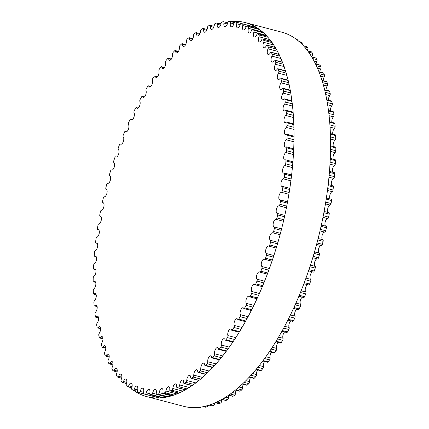 <?xml version="1.0" encoding="UTF-8"?>
<svg xmlns="http://www.w3.org/2000/svg" width="429" height="429" viewBox="0 0 429 429"><rect width="100%" height="100%" fill="white"/><g stroke="black" fill="none" stroke-linecap="round" stroke-linejoin="round"><path stroke-width="0.64" d="M112.216 367.288A3.925 1.775 -75.3 0 0 112.028 361.588A3.925 1.775 -75.3 0 0 109.953 363.256A1.485 0.67 104.7 0 1 109.17 363.889A1.485 0.67 104.7 0 1 108.918 363.658A191.597 86.685 104.7 0 1 108.07 361.969A1.485 0.67 104.7 0 1 108.301 359.963A3.925 1.775 -75.3 0 0 108.231 354.027A3.925 1.775 -75.3 0 0 106.285 355.469A1.485 0.67 104.7 0 1 105.55 356.016A1.485 0.67 104.7 0 1 105.271 355.721A191.597 86.685 104.7 0 1 104.52 353.855A1.485 0.67 104.7 0 1 104.826 351.828A3.925 1.775 -75.3 0 0 105.872 348.005A3.925 1.775 -75.3 0 0 104.88 345.667A3.925 1.775 -75.3 0 0 103.062 346.895A1.485 0.67 104.7 0 1 102.375 347.361A1.485 0.67 104.7 0 1 102.07 347.002A191.597 86.685 104.7 0 1 101.426 344.964A1.485 0.67 104.7 0 1 101.807 342.927A3.925 1.775 -75.3 0 0 102.976 339.017A3.925 1.775 -75.3 0 0 101.989 336.556A3.925 1.775 -75.3 0 0 100.306 337.58A1.485 0.67 104.7 0 1 99.667 337.972A1.485 0.67 104.7 0 1 99.346 337.537A191.597 86.685 104.7 0 1 98.804 335.344A1.485 0.67 104.7 0 1 99.255 333.306A3.925 1.775 -75.3 0 0 100.552 329.327A3.925 1.775 -75.3 0 0 99.576 326.732A3.925 1.775 -75.3 0 0 98.027 327.574A1.485 0.67 104.7 0 1 97.442 327.895A1.485 0.67 104.7 0 1 97.099 327.381A191.597 86.685 104.7 0 1 96.67 325.043A1.485 0.67 104.7 0 1 97.19 323.016A3.925 1.775 -75.3 0 0 98.616 318.988A3.925 1.775 -75.3 0 0 97.646 316.259A3.925 1.775 -75.3 0 0 96.241 316.934A1.485 0.67 104.7 0 1 95.71 317.187A1.485 0.67 104.7 0 1 95.351 316.591A191.597 86.685 104.7 0 1 95.034 314.119A1.485 0.67 104.7 0 1 95.619 312.114A3.925 1.775 -75.3 0 0 97.179 308.049A3.925 1.775 -75.3 0 0 96.219 305.185A3.925 1.775 -75.3 0 0 94.954 305.705A1.485 0.67 104.7 0 1 94.477 305.904A1.485 0.67 104.7 0 1 94.112 305.223A191.597 86.685 104.7 0 1 93.903 302.627A1.485 0.67 104.7 0 1 94.552 300.654A3.925 1.775 -75.3 0 0 96.241 296.578A3.925 1.775 -75.3 0 0 95.297 293.575A3.925 1.775 -75.3 0 0 94.176 293.962A1.485 0.67 104.7 0 1 93.753 294.106A1.485 0.67 104.7 0 1 93.383 293.334A191.597 86.685 104.7 0 1 93.291 290.631A1.485 0.67 104.7 0 1 93.999 288.701A3.925 1.775 -75.3 0 0 95.817 284.625A3.925 1.775 -75.3 0 0 94.884 281.488A3.925 1.775 -75.3 0 0 93.908 281.756A1.485 0.67 104.7 0 1 93.543 281.858A1.485 0.67 104.7 0 1 93.168 280.99A191.597 86.685 104.7 0 1 93.19 278.196A1.485 0.67 104.7 0 1 93.956 276.319A3.925 1.775 -75.3 0 0 95.903 272.265A3.925 1.775 -75.3 0 0 94.986 268.994A3.925 1.775 -75.3 0 0 94.155 269.16A1.485 0.67 104.7 0 1 93.844 269.224A1.485 0.67 104.7 0 1 93.474 268.259A191.597 86.685 104.7 0 1 93.608 265.385A1.485 0.67 104.7 0 1 94.423 263.572A3.925 1.775 -75.3 0 0 96.493 259.561A3.925 1.775 -75.3 0 0 95.603 256.151A3.925 1.775 -75.3 0 0 94.916 256.242A1.485 0.67 104.7 0 1 94.659 256.274A1.485 0.67 104.7 0 1 94.294 255.207A191.597 86.685 104.7 0 1 94.546 252.273A1.485 0.67 104.7 0 1 95.404 250.525A3.925 1.775 -75.3 0 0 97.597 246.578A3.925 1.775 -75.3 0 0 96.723 243.029A3.925 1.775 -75.3 0 0 96.182 243.061A1.485 0.67 104.7 0 1 95.978 243.071A1.485 0.67 104.7 0 1 95.624 241.897A191.597 86.685 104.7 0 1 95.989 238.921A1.485 0.67 104.7 0 1 96.89 237.258A3.925 1.775 -75.3 0 0 99.201 233.392A3.925 1.775 -75.3 0 0 98.354 229.697A3.925 1.775 -75.3 0 0 97.951 229.692A1.485 0.67 104.7 0 1 97.801 229.692A1.485 0.67 104.7 0 1 97.458 228.416A191.597 86.685 104.7 0 1 97.935 225.402A1.485 0.67 104.7 0 1 98.874 223.831A3.925 1.775 -75.3 0 0 101.292 220.066A3.925 1.775 -75.3 0 0 100.477 216.237A3.925 1.775 -75.3 0 0 100.214 216.211A1.485 0.67 104.7 0 1 100.113 216.2A1.485 0.67 104.7 0 1 99.791 214.822A191.597 86.685 104.7 0 1 100.37 211.797A1.485 0.67 104.7 0 1 101.346 210.323A3.925 1.775 -75.3 0 0 103.872 206.681A3.925 1.775 -75.3 0 0 103.083 202.708A3.925 1.775 -75.3 0 0 102.949 202.686A1.485 0.67 104.7 0 1 102.901 202.676A1.485 0.67 104.7 0 1 102.601 201.19A191.597 86.685 104.7 0 1 103.287 198.166A1.485 0.67 104.7 0 1 104.29 196.798A3.925 1.775 -75.3 0 0 106.912 193.302A3.925 1.775 -75.3 0 0 106.161 189.189A3.925 1.775 -75.3 0 0 106.156 189.189L106.156 189.189A1.485 0.67 104.7 0 1 105.877 187.596A191.597 86.685 104.7 0 1 106.671 184.593A1.485 0.67 104.7 0 1 107.69 183.339A1.485 0.67 104.7 0 1 107.695 183.339L107.695 183.339A3.925 1.775 -75.3 0 0 110.376 180.132A3.925 1.775 -75.3 0 0 109.808 175.793A1.485 0.67 104.7 0 1 109.609 174.11A191.597 86.685 104.7 0 1 110.494 171.139A1.485 0.67 104.7 0 1 111.486 169.991A1.485 0.67 104.7 0 1 111.535 170.007A3.925 1.775 -75.3 0 0 111.663 170.05A3.925 1.775 -75.3 0 0 114.302 166.983A3.925 1.775 -75.3 0 0 113.889 162.57A1.485 0.67 104.7 0 1 113.765 160.805A191.597 86.685 104.7 0 1 114.747 157.888A1.485 0.67 104.7 0 1 115.707 156.842A1.485 0.67 104.7 0 1 115.798 156.88A3.925 1.775 -75.3 0 0 116.039 156.987A3.925 1.775 -75.3 0 0 118.635 154.054A3.925 1.775 -75.3 0 0 118.377 149.587A1.485 0.67 104.7 0 1 118.329 147.753A191.597 86.685 104.7 0 1 119.396 144.9A1.485 0.67 104.7 0 1 120.324 143.956A1.485 0.67 104.7 0 1 120.452 144.026A3.925 1.775 -75.3 0 0 120.806 144.219A3.925 1.775 -75.3 0 0 123.359 141.42A3.925 1.775 -75.3 0 0 123.252 136.915A1.485 0.67 104.7 0 1 123.279 135.028A191.597 86.685 104.7 0 1 124.426 132.25A1.485 0.67 104.7 0 1 125.311 131.403A1.485 0.67 104.7 0 1 125.483 131.515A3.925 1.775 -75.3 0 0 125.938 131.81A3.925 1.775 -75.3 0 0 128.448 129.145A3.925 1.775 -75.3 0 0 128.48 124.63A1.485 0.67 104.7 0 1 128.582 122.683A191.597 86.685 104.7 0 1 129.805 120.007A1.485 0.67 104.7 0 1 130.652 119.257A1.485 0.67 104.7 0 1 130.861 119.412A3.925 1.775 -75.3 0 0 131.408 119.825A3.925 1.775 -75.3 0 0 133.869 117.294A3.925 1.775 -75.3 0 0 134.036 112.784A1.485 0.67 104.7 0 1 134.218 110.8A191.597 86.685 104.7 0 1 135.51 108.231A1.485 0.67 104.7 0 1 136.309 107.572A1.485 0.67 104.7 0 1 136.551 107.781A3.925 1.775 -75.3 0 0 137.189 108.333A3.925 1.775 -75.3 0 0 139.597 105.931A3.925 1.775 -75.3 0 0 139.892 101.448A1.485 0.67 104.7 0 1 140.149 99.437A191.597 86.685 104.7 0 1 141.506 96.992A1.485 0.67 104.7 0 1 142.256 96.418A1.485 0.67 104.7 0 1 142.525 96.686A3.925 1.775 -75.3 0 0 143.243 97.394A3.925 1.775 -75.3 0 0 145.597 95.12A3.925 1.775 -75.3 0 0 146.016 90.68A1.485 0.67 104.7 0 1 146.348 88.647A191.597 86.685 104.7 0 1 147.758 86.342A1.485 0.67 104.7 0 1 148.461 85.848A1.485 0.67 104.7 0 1 148.756 86.181A3.925 1.775 -75.3 0 0 149.539 87.066A3.925 1.775 -75.3 0 0 151.845 84.921A3.925 1.775 -75.3 0 0 152.375 80.539A1.485 0.67 104.7 0 1 152.778 78.502A191.597 86.685 104.7 0 1 154.236 76.341A1.485 0.67 104.7 0 1 154.89 75.928A1.485 0.67 104.7 0 1 155.207 76.33A3.925 1.775 -75.3 0 0 156.054 77.402A3.925 1.775 -75.3 0 0 158.296 75.381A3.925 1.775 -75.3 0 0 158.934 71.075A1.485 0.67 104.7 0 1 159.411 69.042A191.597 86.685 104.7 0 1 160.907 67.042A1.485 0.67 104.7 0 1 161.508 66.699A1.485 0.67 104.7 0 1 161.846 67.181A3.925 1.775 -75.3 0 0 162.741 68.458A3.925 1.775 -75.3 0 0 164.929 66.559A3.925 1.775 -75.3 0 0 165.664 62.344A1.485 0.67 104.7 0 1 166.205 60.328A191.597 86.685 104.7 0 1 167.734 58.5A1.485 0.67 104.7 0 1 168.281 58.221A1.485 0.67 104.7 0 1 168.635 58.784A3.925 1.775 -75.3 0 0 169.568 60.275A3.925 1.775 -75.3 0 0 171.697 58.494A3.925 1.775 -75.3 0 0 172.522 54.392A1.485 0.67 104.7 0 1 173.128 52.397A191.597 86.685 104.7 0 1 174.678 50.751A1.485 0.67 104.7 0 1 175.177 50.536A1.485 0.67 104.7 0 1 175.541 51.185A3.925 1.775 -75.3 0 0 176.501 52.906A3.925 1.775 -75.3 0 0 178.571 51.244A3.925 1.775 -75.3 0 0 179.472 47.26A1.485 0.67 104.7 0 1 180.142 45.302A191.597 86.685 104.7 0 1 181.708 43.844A1.485 0.67 104.7 0 1 182.148 43.678A1.485 0.67 104.7 0 1 182.518 44.423A3.925 1.775 -75.3 0 0 183.499 46.38A3.925 1.775 -75.3 0 0 185.51 44.831A3.925 1.775 -75.3 0 0 186.481 40.986A1.485 0.67 104.7 0 1 187.21 39.071A191.597 86.685 104.7 0 1 188.781 37.811A1.485 0.67 104.7 0 1 189.168 37.693A1.485 0.67 104.7 0 1 189.543 38.53A3.925 1.775 -75.3 0 0 190.53 40.739A3.925 1.775 -75.3 0 0 193.511 35.602A1.485 0.67 104.7 0 1 194.294 33.746A191.597 86.685 104.7 0 1 195.86 32.69A1.485 0.67 104.7 0 1 196.192 32.609A1.485 0.67 104.7 0 1 196.568 33.542A3.925 1.775 -75.3 0 0 197.549 36.009A3.925 1.775 -75.3 0 0 200.52 31.14A1.485 0.67 104.7 0 1 201.351 29.349A191.597 86.685 104.7 0 1 202.912 28.502A1.485 0.67 104.7 0 1 203.19 28.453A1.485 0.67 104.7 0 1 203.555 29.488A3.925 1.775 -75.3 0 0 204.531 32.223A3.925 1.775 -75.3 0 0 207.475 27.617A1.485 0.67 104.7 0 1 208.349 25.901A191.597 86.685 104.7 0 1 209.894 25.268A1.485 0.67 104.7 0 1 210.119 25.252A1.485 0.67 104.7 0 1 210.478 26.389A3.925 1.775 -75.3 0 0 211.422 29.392A3.925 1.775 -75.3 0 0 214.334 25.064A1.485 0.67 104.7 0 1 215.256 23.429A191.597 86.685 104.7 0 1 216.768 23.016A1.485 0.67 104.7 0 1 216.94 23.016A1.485 0.67 104.7 0 1 217.288 24.255A3.925 1.775 -75.3 0 0 218.2 27.531A3.925 1.775 -75.3 0 0 221.069 23.482A1.485 0.67 104.7 0 1 222.024 21.943A191.597 86.685 104.7 0 1 223.504 21.75A1.485 0.67 104.7 0 1 223.622 21.756A1.485 0.67 104.7 0 1 223.954 23.102A3.925 1.775 -75.3 0 0 224.823 26.657A3.925 1.775 -75.3 0 0 227.638 22.887A1.485 0.67 104.7 0 1 228.625 21.45A191.597 86.685 104.7 0 1 230.062 21.477A1.485 0.67 104.7 0 1 230.126 21.488A1.485 0.67 104.7 0 1 230.437 22.935A3.925 1.775 -75.3 0 0 231.252 26.77A3.925 1.775 -75.3 0 0 234.003 23.279A1.485 0.67 104.7 0 1 235.017 21.954A191.597 86.685 104.7 0 1 236.4 22.195A1.485 0.67 104.7 0 1 236.422 22.201A1.485 0.67 104.7 0 1 236.706 23.756A3.925 1.775 -75.3 0 0 237.457 27.869A3.925 1.775 -75.3 0 0 240.138 24.657A1.485 0.67 104.7 0 1 241.152 23.439A1.485 0.67 104.7 0 1 241.168 23.445A191.597 86.685 104.7 0 1 242.498 23.911A1.485 0.67 104.7 0 1 242.728 25.563A3.925 1.775 -75.3 0 0 243.409 29.955A3.925 1.775 -75.3 0 0 246.005 27.011A1.485 0.67 104.7 0 1 246.986 25.901A1.485 0.67 104.7 0 1 247.05 25.928A191.597 86.685 104.7 0 1 248.316 26.609A1.485 0.67 104.7 0 1 248.466 28.341A3.925 1.775 -75.3 0 0 249.067 33.006A3.925 1.775 -75.3 0 0 251.571 30.336A1.485 0.67 104.7 0 1 252.52 29.328A1.485 0.67 104.7 0 1 252.627 29.376A191.597 86.685 104.7 0 1 253.823 30.271A1.485 0.67 104.7 0 1 253.898 32.078A3.925 1.775 -75.3 0 0 254.402 37.012A3.925 1.775 -75.3 0 0 256.815 34.604A1.485 0.67 104.7 0 1 257.727 33.698A1.485 0.67 104.7 0 1 257.872 33.784A191.597 86.685 104.7 0 1 258.987 34.888A1.485 0.67 104.7 0 1 258.987 36.76A3.925 1.775 -75.3 0 0 259.395 41.956A3.925 1.775 -75.3 0 0 261.701 39.8A1.485 0.67 104.7 0 1 262.569 38.991A1.485 0.67 104.7 0 1 262.757 39.114A191.597 86.685 104.7 0 1 263.787 40.423A1.485 0.67 104.7 0 1 263.706 42.348A3.925 1.775 -75.3 0 0 264.012 47.801A3.925 1.775 -75.3 0 0 266.2 45.898A1.485 0.67 104.7 0 1 267.031 45.179A1.485 0.67 104.7 0 1 267.251 45.351A191.597 86.685 104.7 0 1 268.195 46.852A1.485 0.67 104.7 0 1 268.039 48.826A3.925 1.775 -75.3 0 0 268.227 54.521A3.925 1.775 -75.3 0 0 270.302 52.858A1.485 0.67 104.7 0 1 271.085 52.225A1.485 0.67 104.7 0 1 271.337 52.456A191.597 86.685 104.7 0 1 272.184 54.145A1.485 0.67 104.7 0 1 271.954 56.145A3.925 1.775 -75.3 0 0 272.024 62.082A3.925 1.775 -75.3 0 0 273.97 60.645A1.485 0.67 104.7 0 1 274.705 60.098A1.485 0.67 104.7 0 1 274.984 60.392A191.597 86.685 104.7 0 1 275.734 62.259A1.485 0.67 104.7 0 1 275.429 64.28A3.925 1.775 -75.3 0 0 274.383 68.109A3.925 1.775 -75.3 0 0 275.375 70.442A3.925 1.775 -75.3 0 0 277.193 69.219A1.485 0.67 104.7 0 1 277.879 68.753A1.485 0.67 104.7 0 1 278.185 69.112A191.597 86.685 104.7 0 1 278.829 71.15A1.485 0.67 104.7 0 1 278.448 73.187A3.925 1.775 -75.3 0 0 277.279 77.097A3.925 1.775 -75.3 0 0 278.265 79.558A3.925 1.775 -75.3 0 0 279.949 78.534A1.485 0.67 104.7 0 1 280.587 78.142A1.485 0.67 104.7 0 1 280.909 78.577A191.597 86.685 104.7 0 1 281.451 80.77A1.485 0.67 104.7 0 1 281 82.808A3.925 1.775 -75.3 0 0 279.703 86.787A3.925 1.775 -75.3 0 0 280.679 89.382A3.925 1.775 -75.3 0 0 282.228 88.535A1.485 0.67 104.7 0 1 282.813 88.218A1.485 0.67 104.7 0 1 283.156 88.728A191.597 86.685 104.7 0 1 283.585 91.071A1.485 0.67 104.7 0 1 283.065 93.098A3.925 1.775 -75.3 0 0 281.639 97.126A3.925 1.775 -75.3 0 0 282.609 99.855A3.925 1.775 -75.3 0 0 284.014 99.179A1.485 0.67 104.7 0 1 284.545 98.927A1.485 0.67 104.7 0 1 284.904 99.523A191.597 86.685 104.7 0 1 285.221 101.995A1.485 0.67 104.7 0 1 284.636 104A3.925 1.775 -75.3 0 0 283.076 108.06A3.925 1.775 -75.3 0 0 284.036 110.923A3.925 1.775 -75.3 0 0 285.301 110.403A1.485 0.67 104.7 0 1 285.778 110.21A1.485 0.67 104.7 0 1 286.143 110.891A191.597 86.685 104.7 0 1 286.352 113.487A1.485 0.67 104.7 0 1 285.703 115.46A3.925 1.775 -75.3 0 0 284.009 119.535A3.925 1.775 -75.3 0 0 284.958 122.533A3.925 1.775 -75.3 0 0 286.079 122.152A1.485 0.67 104.7 0 1 286.502 122.002A1.485 0.67 104.7 0 1 286.872 122.78A191.597 86.685 104.7 0 1 286.963 125.483A1.485 0.67 104.7 0 1 286.256 127.413A3.925 1.775 -75.3 0 0 284.438 131.483A3.925 1.775 -75.3 0 0 285.371 134.62A3.925 1.775 -75.3 0 0 286.347 134.352A1.485 0.67 104.7 0 1 286.711 134.25A1.485 0.67 104.7 0 1 287.087 135.124A191.597 86.685 104.7 0 1 287.065 137.913A1.485 0.67 104.7 0 1 286.299 139.795A3.925 1.775 -75.3 0 0 284.352 143.844A3.925 1.775 -75.3 0 0 285.269 147.12A3.925 1.775 -75.3 0 0 286.1 146.949A1.485 0.67 104.7 0 1 286.411 146.884A1.485 0.67 104.7 0 1 286.781 147.855A191.597 86.685 104.7 0 1 286.647 150.724A1.485 0.67 104.7 0 1 285.832 152.542A3.925 1.775 -75.3 0 0 283.762 156.553A3.925 1.775 -75.3 0 0 284.652 159.963A3.925 1.775 -75.3 0 0 285.339 159.872A1.485 0.67 104.7 0 1 285.596 159.84A1.485 0.67 104.7 0 1 285.961 160.907A191.597 86.685 104.7 0 1 285.709 163.84A1.485 0.67 104.7 0 1 284.851 165.583A3.925 1.775 -75.3 0 0 282.657 169.535A3.925 1.775 -75.3 0 0 283.531 173.085A3.925 1.775 -75.3 0 0 284.073 173.053A1.485 0.67 104.7 0 1 284.277 173.043A1.485 0.67 104.7 0 1 284.631 174.212A191.597 86.685 104.7 0 1 284.266 177.193A1.485 0.67 104.7 0 1 283.365 178.855A3.925 1.775 -75.3 0 0 281.054 182.722A3.925 1.775 -75.3 0 0 281.901 186.411A3.925 1.775 -75.3 0 0 282.303 186.422A1.485 0.67 104.7 0 1 282.454 186.422A1.485 0.67 104.7 0 1 282.797 187.698A191.597 86.685 104.7 0 1 282.32 190.707A1.485 0.67 104.7 0 1 281.381 192.278A3.925 1.775 -75.3 0 0 278.963 196.048A3.925 1.775 -75.3 0 0 279.778 199.876A3.925 1.775 -75.3 0 0 280.04 199.903A1.485 0.67 104.7 0 1 280.142 199.909A1.485 0.67 104.7 0 1 280.464 201.292A191.597 86.685 104.7 0 1 279.885 204.317A1.485 0.67 104.7 0 1 278.909 205.791A3.925 1.775 -75.3 0 0 276.383 209.432A3.925 1.775 -75.3 0 0 277.172 213.406A3.925 1.775 -75.3 0 0 277.306 213.428A1.485 0.67 104.7 0 1 277.354 213.438A1.485 0.67 104.7 0 1 277.654 214.924A191.597 86.685 104.7 0 1 276.968 217.948A1.485 0.67 104.7 0 1 275.965 219.31A3.925 1.775 -75.3 0 0 273.337 222.812A3.925 1.775 -75.3 0 0 274.093 226.925A3.925 1.775 -75.3 0 0 274.099 226.925L274.099 226.925A1.485 0.67 104.7 0 1 274.378 228.518A191.597 86.685 104.7 0 1 273.584 231.521A1.485 0.67 104.7 0 1 272.565 232.775A1.485 0.67 104.7 0 1 272.56 232.775L272.56 232.775A3.925 1.775 -75.3 0 0 269.879 235.982A3.925 1.775 -75.3 0 0 270.447 240.32A1.485 0.67 104.7 0 1 270.645 242.004A191.597 86.685 104.7 0 1 269.761 244.97A1.485 0.67 104.7 0 1 268.769 246.123A1.485 0.67 104.7 0 1 268.72 246.107A3.925 1.775 -75.3 0 0 268.592 246.058A3.925 1.775 -75.3 0 0 265.953 249.131A3.925 1.775 -75.3 0 0 266.366 253.544A1.485 0.67 104.7 0 1 266.489 255.303A191.597 86.685 104.7 0 1 265.508 258.226A1.485 0.67 104.7 0 1 264.548 259.272A1.485 0.67 104.7 0 1 264.457 259.229A3.925 1.775 -75.3 0 0 264.216 259.121A3.925 1.775 -75.3 0 0 261.62 262.06A3.925 1.775 -75.3 0 0 261.878 266.527A1.485 0.67 104.7 0 1 261.926 268.356A191.597 86.685 104.7 0 1 260.859 271.214A1.485 0.67 104.7 0 1 259.931 272.158A1.485 0.67 104.7 0 1 259.802 272.083A3.925 1.775 -75.3 0 0 259.448 271.895A3.925 1.775 -75.3 0 0 256.896 274.694A3.925 1.775 -75.3 0 0 257.003 279.193A1.485 0.67 104.7 0 1 256.976 281.086A191.597 86.685 104.7 0 1 255.829 283.859A1.485 0.67 104.7 0 1 254.944 284.711A1.485 0.67 104.7 0 1 254.772 284.599A3.925 1.775 -75.3 0 0 254.317 284.304A3.925 1.775 -75.3 0 0 251.807 286.969A3.925 1.775 -75.3 0 0 251.775 291.484A1.485 0.67 104.7 0 1 251.667 293.425A191.597 86.685 104.7 0 1 250.45 296.107A1.485 0.67 104.7 0 1 249.603 296.857A1.485 0.67 104.7 0 1 249.394 296.702A3.925 1.775 -75.3 0 0 248.847 296.289A3.925 1.775 -75.3 0 0 246.385 298.82A3.925 1.775 -75.3 0 0 246.219 303.33A1.485 0.67 104.7 0 1 246.037 305.314A191.597 86.685 104.7 0 1 244.744 307.883A1.485 0.67 104.7 0 1 243.945 308.542A1.485 0.67 104.7 0 1 243.704 308.333A3.925 1.775 -75.3 0 0 243.066 307.781A3.925 1.775 -75.3 0 0 240.658 310.183A3.925 1.775 -75.3 0 0 240.363 314.666A1.485 0.67 104.7 0 1 240.106 316.677A191.597 86.685 104.7 0 1 238.749 319.122A1.485 0.67 104.7 0 1 237.998 319.696A1.485 0.67 104.7 0 1 237.73 319.428A3.925 1.775 -75.3 0 0 237.012 318.72A3.925 1.775 -75.3 0 0 234.658 320.994A3.925 1.775 -75.3 0 0 234.239 325.434A1.485 0.67 104.7 0 1 233.907 327.461A191.597 86.685 104.7 0 1 232.497 329.772A1.485 0.67 104.7 0 1 231.794 330.266A1.485 0.67 104.7 0 1 231.499 329.928A3.925 1.775 -75.3 0 0 230.716 329.048A3.925 1.775 -75.3 0 0 228.41 331.193A3.925 1.775 -75.3 0 0 227.879 335.575A1.485 0.67 104.7 0 1 227.477 337.612A191.597 86.685 104.7 0 1 226.019 339.773A1.485 0.67 104.7 0 1 225.364 340.186A1.485 0.67 104.7 0 1 225.048 339.784A3.925 1.775 -75.3 0 0 224.201 338.712A3.925 1.775 -75.3 0 0 221.954 340.733A3.925 1.775 -75.3 0 0 221.321 345.034A1.485 0.67 104.7 0 1 220.844 347.072A191.597 86.685 104.7 0 1 219.348 349.072A1.485 0.67 104.7 0 1 218.747 349.415A1.485 0.67 104.7 0 1 218.409 348.933A3.925 1.775 -75.3 0 0 217.514 347.656A3.925 1.775 -75.3 0 0 215.326 349.555A3.925 1.775 -75.3 0 0 214.591 353.764A1.485 0.67 104.7 0 1 214.05 355.786A191.597 86.685 104.7 0 1 212.521 357.614A1.485 0.67 104.7 0 1 211.969 357.893A1.485 0.67 104.7 0 1 211.62 357.33A3.925 1.775 -75.3 0 0 210.687 355.834A3.925 1.775 -75.3 0 0 208.558 357.614A3.925 1.775 -75.3 0 0 207.733 361.717A1.485 0.67 104.7 0 1 207.127 363.717A191.597 86.685 104.7 0 1 205.577 365.363A1.485 0.67 104.7 0 1 205.078 365.578A1.485 0.67 104.7 0 1 204.713 364.929A3.925 1.775 -75.3 0 0 203.754 363.207A3.925 1.775 -75.3 0 0 201.684 364.87A3.925 1.775 -75.3 0 0 200.783 368.854A1.485 0.67 104.7 0 1 200.112 370.812A191.597 86.685 104.7 0 1 198.547 372.27A1.485 0.67 104.7 0 1 198.107 372.431A1.485 0.67 104.7 0 1 197.737 371.691A3.925 1.775 -75.3 0 0 196.755 369.734A3.925 1.775 -75.3 0 0 194.745 371.278A3.925 1.775 -75.3 0 0 193.774 375.128A1.485 0.67 104.7 0 1 193.045 377.043A191.597 86.685 104.7 0 1 191.473 378.303A1.485 0.67 104.7 0 1 191.087 378.416A1.485 0.67 104.7 0 1 190.712 377.584A3.925 1.775 -75.3 0 0 189.725 375.375A3.925 1.775 -75.3 0 0 186.744 380.512A1.485 0.67 104.7 0 1 185.961 382.368A191.597 86.685 104.7 0 1 184.395 383.424A1.485 0.67 104.7 0 1 184.062 383.505A1.485 0.67 104.7 0 1 183.687 382.566A3.925 1.775 -75.3 0 0 182.706 380.099A3.925 1.775 -75.3 0 0 179.735 384.974A1.485 0.67 104.7 0 1 178.904 386.765A191.597 86.685 104.7 0 1 177.343 387.612A1.485 0.67 104.7 0 1 177.064 387.655A1.485 0.67 104.7 0 1 176.7 386.626A3.925 1.775 -75.3 0 0 175.724 383.891A3.925 1.775 -75.3 0 0 172.78 388.492A1.485 0.67 104.7 0 1 171.9 390.208A191.597 86.685 104.7 0 1 170.361 390.84A1.485 0.67 104.7 0 1 170.136 390.862A1.485 0.67 104.7 0 1 169.777 389.725A3.925 1.775 -75.3 0 0 168.833 386.722A3.925 1.775 -75.3 0 0 165.921 391.05A1.485 0.67 104.7 0 1 164.999 392.68A191.597 86.685 104.7 0 1 163.487 393.098A1.485 0.67 104.7 0 1 163.315 393.098A1.485 0.67 104.7 0 1 162.966 391.859A3.925 1.775 -75.3 0 0 162.055 388.583A3.925 1.775 -75.3 0 0 159.186 392.632A1.485 0.67 104.7 0 1 158.231 394.171A191.597 86.685 104.7 0 1 156.751 394.364A1.485 0.67 104.7 0 1 156.633 394.358A1.485 0.67 104.7 0 1 156.301 393.012A3.925 1.775 -75.3 0 0 155.432 389.457A3.925 1.775 -75.3 0 0 152.617 393.227A1.485 0.67 104.7 0 1 151.63 394.664A191.597 86.685 104.7 0 1 150.193 394.637A1.485 0.67 104.7 0 1 150.129 394.626A1.485 0.67 104.7 0 1 149.818 393.179A3.925 1.775 -75.3 0 0 149.002 389.344A3.925 1.775 -75.3 0 0 146.251 392.835A1.485 0.67 104.7 0 1 145.238 394.16A191.597 86.685 104.7 0 1 143.854 393.913A1.485 0.67 104.7 0 1 143.833 393.908A1.485 0.67 104.7 0 1 143.549 392.353A3.925 1.775 -75.3 0 0 142.798 388.24A3.925 1.775 -75.3 0 0 140.117 391.457A1.485 0.67 104.7 0 1 139.103 392.669A1.485 0.67 104.7 0 1 139.087 392.664A191.597 86.685 104.7 0 1 137.757 392.203A1.485 0.67 104.7 0 1 137.527 390.551A3.925 1.775 -75.3 0 0 136.846 386.159A3.925 1.775 -75.3 0 0 134.25 389.098A1.485 0.67 104.7 0 1 133.269 390.213A1.485 0.67 104.7 0 1 133.204 390.186A191.597 86.685 104.7 0 1 131.939 389.505A1.485 0.67 104.7 0 1 131.789 387.768A3.925 1.775 -75.3 0 0 131.188 383.108A3.925 1.775 -75.3 0 0 128.684 385.778A1.485 0.67 104.7 0 1 127.735 386.786A1.485 0.67 104.7 0 1 127.627 386.733A191.597 86.685 104.7 0 1 126.432 385.837A1.485 0.67 104.7 0 1 126.357 384.03A3.925 1.775 -75.3 0 0 125.853 379.097A3.925 1.775 -75.3 0 0 123.439 381.504A1.485 0.67 104.7 0 1 122.528 382.416A1.485 0.67 104.7 0 1 122.383 382.33A191.597 86.685 104.7 0 1 121.268 381.225A1.485 0.67 104.7 0 1 121.268 379.354A3.925 1.775 -75.3 0 0 120.86 374.158A3.925 1.775 -75.3 0 0 118.554 376.308A1.485 0.67 104.7 0 1 117.685 377.123A1.485 0.67 104.7 0 1 117.498 376.994A191.597 86.685 104.7 0 1 116.468 375.691A1.485 0.67 104.7 0 1 116.549 373.766A3.925 1.775 -75.3 0 0 116.243 368.313A3.925 1.775 -75.3 0 0 114.055 370.216A1.485 0.67 104.7 0 1 113.224 370.935A1.485 0.67 104.7 0 1 113.004 370.758A191.597 86.685 104.7 0 1 112.06 369.256A1.485 0.67 104.7 0 1 112.216 367.288M295.667 38.707A1.485 0.67 104.7 0 1 295.731 38.717A1.485 0.67 104.7 0 1 295.796 38.739A191.597 86.685 104.7 0 1 297.061 39.425A1.485 0.67 104.7 0 1 297.351 40.036M301.147 42.133A1.485 0.67 104.7 0 1 301.265 42.139A1.485 0.67 104.7 0 1 301.373 42.192A191.597 86.685 104.7 0 1 302.568 43.088A1.485 0.67 104.7 0 1 302.654 44.857M306.301 46.514A1.485 0.67 104.7 0 1 306.472 46.509A1.485 0.67 104.7 0 1 306.617 46.595A191.597 86.685 104.7 0 1 307.732 47.699A1.485 0.67 104.7 0 1 307.732 49.571A3.925 1.775 -75.3 0 0 307.437 50.466M307.732 50.863L311.315 51.802A1.485 0.67 104.7 0 1 311.502 51.93A191.597 86.685 104.7 0 1 312.532 53.239A1.485 0.67 104.7 0 1 312.451 55.164A3.925 1.775 -75.3 0 0 311.899 56.971M311.813 56.95L315.776 57.99A1.485 0.67 104.7 0 1 315.996 58.167A191.597 86.685 104.7 0 1 316.94 59.669A1.485 0.67 104.7 0 1 316.784 61.637A3.925 1.775 -75.3 0 0 316.06 64.05M315.61 63.932L319.83 65.042A1.485 0.67 104.7 0 1 320.082 65.272A191.597 86.685 104.7 0 1 320.93 66.962A1.485 0.67 104.7 0 1 320.699 68.962A3.925 1.775 -75.3 0 0 319.814 71.954M319.053 71.756L323.45 72.914A1.485 0.67 104.7 0 1 323.729 73.203A191.597 86.685 104.7 0 1 324.48 75.075A1.485 0.67 104.7 0 1 324.174 77.097A3.925 1.775 -75.3 0 0 323.139 80.652M322.093 80.379L326.625 81.569A1.485 0.67 104.7 0 1 326.93 81.928A191.597 86.685 104.7 0 1 327.574 83.966A1.485 0.67 104.7 0 1 327.193 85.998A3.925 1.775 -75.3 0 0 326.024 90.09M324.705 89.741L329.333 90.959A1.485 0.67 104.7 0 1 329.654 91.388A191.597 86.685 104.7 0 1 330.196 93.586A1.485 0.67 104.7 0 1 329.745 95.619A3.925 1.775 -75.3 0 0 328.448 100.214M326.86 99.796L331.558 101.035A1.485 0.67 104.7 0 1 331.901 101.544A191.597 86.685 104.7 0 1 332.33 103.882A1.485 0.67 104.7 0 1 331.81 105.909A3.925 1.775 -75.3 0 0 330.394 110.977M328.544 110.494L333.29 111.738A1.485 0.67 104.7 0 1 333.649 112.334A191.597 86.685 104.7 0 1 333.966 114.811A1.485 0.67 104.7 0 1 333.381 116.817A3.925 1.775 -75.3 0 0 331.864 122.324M329.745 121.766L334.523 123.021A1.485 0.67 104.7 0 1 334.888 123.702A191.597 86.685 104.7 0 1 335.097 126.298A1.485 0.67 104.7 0 1 334.448 128.271A3.925 1.775 -75.3 0 0 332.84 134.186M330.443 133.558L335.247 134.819A1.485 0.67 104.7 0 1 335.617 135.591A191.597 86.685 104.7 0 1 335.709 138.294A1.485 0.67 104.7 0 1 335.001 140.224A3.925 1.775 -75.3 0 0 333.317 146.504M330.646 145.801L335.457 147.067A1.485 0.67 104.7 0 1 335.832 147.935A191.597 86.685 104.7 0 1 335.81 150.729A1.485 0.67 104.7 0 1 335.044 152.606A3.925 1.775 -75.3 0 0 333.301 155.673A3.925 1.775 -75.3 0 0 333.295 159.213M330.341 158.435L335.156 159.701A1.485 0.67 104.7 0 1 335.526 160.671A191.597 86.685 104.7 0 1 335.392 163.54A1.485 0.67 104.7 0 1 334.577 165.358A3.925 1.775 -75.3 0 0 332.679 168.538A3.925 1.775 -75.3 0 0 332.77 172.238M329.536 171.391L334.341 172.651A1.485 0.67 104.7 0 1 334.706 173.724A191.597 86.685 104.7 0 1 334.454 176.657A1.485 0.67 104.7 0 1 333.596 178.4A3.925 1.775 -75.3 0 0 331.547 181.687A3.925 1.775 -75.3 0 0 331.751 185.521M332.818 185.87A1.485 0.67 104.7 0 1 333.022 185.854A1.485 0.67 104.7 0 1 333.376 187.028A191.597 86.685 104.7 0 1 333.011 190.004A1.485 0.67 104.7 0 1 332.11 191.666A3.925 1.775 -75.3 0 0 329.912 195.039A3.925 1.775 -75.3 0 0 330.239 198.981M331.049 199.233A1.485 0.67 104.7 0 1 331.199 199.238A1.485 0.67 104.7 0 1 331.542 200.515A191.597 86.685 104.7 0 1 331.065 203.523A1.485 0.67 104.7 0 1 330.126 205.094A3.925 1.775 -75.3 0 0 327.783 208.526A3.925 1.775 -75.3 0 0 328.239 212.553M328.786 212.714A1.485 0.67 104.7 0 1 328.887 212.725A1.485 0.67 104.7 0 1 329.209 214.109A191.597 86.685 104.7 0 1 328.63 217.133A1.485 0.67 104.7 0 1 327.654 218.602A3.925 1.775 -75.3 0 0 325.171 222.077A3.925 1.775 -75.3 0 0 325.767 226.163M326.099 226.249L321.391 225.011L326.051 226.244A1.485 0.67 104.7 0 1 326.099 226.249A1.485 0.67 104.7 0 1 326.399 227.74A191.597 86.685 104.7 0 1 325.713 230.759A1.485 0.67 104.7 0 1 324.71 232.127A3.925 1.775 -75.3 0 0 322.088 235.623A3.925 1.775 -75.3 0 0 322.833 239.736M322.844 239.741L318.179 238.513L322.844 239.736A1.485 0.67 104.7 0 1 322.844 239.741A1.485 0.67 104.7 0 1 323.123 241.334A191.597 86.685 104.7 0 1 322.329 244.337A1.485 0.67 104.7 0 1 321.31 245.586A1.485 0.67 104.7 0 1 321.305 245.586A3.925 1.775 -75.3 0 0 318.624 248.804A3.925 1.775 -75.3 0 0 319.192 253.137A1.485 0.67 104.7 0 1 319.391 254.815A191.597 86.685 104.7 0 1 318.506 257.786A1.485 0.67 104.7 0 1 317.514 258.934A1.485 0.67 104.7 0 1 317.465 258.918L312.805 257.695L317.514 258.934M317.187 258.848A3.925 1.775 -75.3 0 0 314.655 262.114A3.925 1.775 -75.3 0 0 315.111 266.361A1.485 0.67 104.7 0 1 315.235 268.12A191.597 86.685 104.7 0 1 314.253 271.042A1.485 0.67 104.7 0 1 313.293 272.088A1.485 0.67 104.7 0 1 313.202 272.045M312.65 271.916A3.925 1.775 -75.3 0 0 310.269 275.198A3.925 1.775 -75.3 0 0 310.623 279.338A1.485 0.67 104.7 0 1 310.671 281.172A191.597 86.685 104.7 0 1 309.604 284.025A1.485 0.67 104.7 0 1 308.676 284.974L303.909 283.719M307.716 284.722A3.925 1.775 -75.3 0 0 305.496 287.993A3.925 1.775 -75.3 0 0 305.748 292.01A1.485 0.67 104.7 0 1 305.721 293.903A191.597 86.685 104.7 0 1 304.574 296.675A1.485 0.67 104.7 0 1 303.689 297.522L298.895 296.262M302.418 297.19A3.925 1.775 -75.3 0 0 300.354 300.429A3.925 1.775 -75.3 0 0 300.52 304.3A1.485 0.67 104.7 0 1 300.418 306.242A191.597 86.685 104.7 0 1 299.195 308.918A1.485 0.67 104.7 0 1 298.348 309.674L293.543 308.408M296.782 309.261A3.925 1.775 -75.3 0 0 294.879 312.435A3.925 1.775 -75.3 0 0 294.964 316.146A1.485 0.67 104.7 0 1 294.782 318.125A191.597 86.685 104.7 0 1 293.49 320.694A1.485 0.67 104.7 0 1 292.691 321.359L287.875 320.093M290.83 320.865A3.925 1.775 -75.3 0 0 289.092 323.954A3.925 1.775 -75.3 0 0 289.108 327.483A1.485 0.67 104.7 0 1 288.851 329.493A191.597 86.685 104.7 0 1 287.494 331.939A1.485 0.67 104.7 0 1 286.744 332.513L281.933 331.247M284.604 331.949A3.925 1.775 -75.3 0 0 282.984 338.25A1.485 0.67 104.7 0 1 282.652 340.277A191.597 86.685 104.7 0 1 281.242 342.589A1.485 0.67 104.7 0 1 280.539 343.077L275.74 341.816M278.131 342.449A3.925 1.775 -75.3 0 0 276.625 348.391A1.485 0.67 104.7 0 1 276.222 350.429A191.597 86.685 104.7 0 1 274.764 352.584A1.485 0.67 104.7 0 1 274.11 353.003L269.332 351.742M271.455 352.306A3.925 1.775 -75.3 0 0 270.066 357.85A1.485 0.67 104.7 0 1 269.589 359.883A191.597 86.685 104.7 0 1 268.093 361.883A1.485 0.67 104.7 0 1 267.492 362.226L262.746 360.982M264.596 361.465A3.925 1.775 -75.3 0 0 263.336 366.581A1.485 0.67 104.7 0 1 262.795 368.602A191.597 86.685 104.7 0 1 261.266 370.431A1.485 0.67 104.7 0 1 260.719 370.704L256.022 369.471M257.609 369.889A3.925 1.775 -75.3 0 0 256.478 374.533A1.485 0.67 104.7 0 1 255.872 376.528A191.597 86.685 104.7 0 1 254.322 378.174A1.485 0.67 104.7 0 1 253.823 378.394L249.195 377.177M250.52 377.525A3.925 1.775 -75.3 0 0 249.528 381.665A1.485 0.67 104.7 0 1 248.858 383.628A191.597 86.685 104.7 0 1 247.292 385.086A1.485 0.67 104.7 0 1 246.852 385.247L242.321 384.057M243.366 384.33A3.925 1.775 -75.3 0 0 242.519 387.939A1.485 0.67 104.7 0 1 241.79 389.854A191.597 86.685 104.7 0 1 240.219 391.114A1.485 0.67 104.7 0 1 239.832 391.232L235.43 390.074M236.197 390.277A3.925 1.775 -75.3 0 0 235.489 393.323A1.485 0.67 104.7 0 1 234.706 395.184A191.597 86.685 104.7 0 1 233.14 396.24A1.485 0.67 104.7 0 1 232.808 396.316L228.587 395.206M229.038 395.324A3.925 1.775 -75.3 0 0 228.48 397.79A1.485 0.67 104.7 0 1 227.649 399.581A191.597 86.685 104.7 0 1 226.088 400.429A1.485 0.67 104.7 0 1 225.81 400.471L221.847 399.431M221.938 399.453A3.925 1.775 -75.3 0 0 221.525 401.308A1.485 0.67 104.7 0 1 220.651 403.024A191.597 86.685 104.7 0 1 219.106 403.657A1.485 0.67 104.7 0 1 218.881 403.678L215.294 402.734M214.849 402.928A3.925 1.775 -75.3 0 0 214.666 403.866A1.485 0.67 104.7 0 1 213.744 405.496A191.597 86.685 104.7 0 1 212.232 405.909A1.485 0.67 104.7 0 1 212.06 405.914A1.485 0.67 104.7 0 1 211.91 405.829M207.926 405.475A1.485 0.67 104.7 0 1 206.976 406.982A191.597 86.685 104.7 0 1 205.496 407.18A1.485 0.67 104.7 0 1 205.378 407.169A1.485 0.67 104.7 0 1 205.271 407.121M200.944 407.067A1.485 0.67 104.7 0 1 200.375 407.475A191.597 86.685 104.7 0 1 198.938 407.453A1.485 0.67 104.7 0 1 198.874 407.443A1.485 0.67 104.7 0 1 198.809 407.416M230.384 21.552A193.388 87.495 104.7 0 1 245.388 22.624A193.388 87.495 104.7 0 1 254.901 303.217A193.388 87.495 104.7 0 1 147.05 396.696A193.388 87.495 104.7 0 1 133.499 390.272M131.649 388.889A193.388 87.495 104.7 0 1 129.756 387.317M126.346 384.068A193.388 87.495 104.7 0 1 125.525 383.204M121.563 378.458A193.388 87.495 104.7 0 1 121.268 378.067M213.706 26.196A193.388 87.495 104.7 0 1 214.151 25.997M219.948 23.804A193.388 87.495 104.7 0 1 221.074 23.456M225.659 22.292A193.388 87.495 104.7 0 1 228.056 21.858M147.05 396.696L183.612 406.306A193.388 87.495 -75.3 0 0 291.463 312.827A193.388 87.495 -75.3 0 0 281.95 32.234L245.388 22.624M113.015 364.06L109.953 363.256M109.223 356.242L106.285 355.469M105.861 347.629L103.062 346.895M102.949 338.277L100.306 337.58M100.504 328.228L98.027 327.574M98.541 317.535L96.241 316.934M97.061 306.263L94.954 305.705M96.08 294.46L94.176 293.962M95.597 282.202L93.908 281.756M95.624 269.546L94.155 269.16M96.15 256.563L94.916 256.242M97.179 243.323L96.182 243.061M98.708 229.89L97.951 229.692M100.718 216.345L100.214 216.211M116.302 157.014L115.798 156.88M121.209 144.224L120.452 144.026M126.48 131.778L125.483 131.515M132.094 119.734L130.861 119.412M138.015 108.167L136.551 107.781M144.214 97.126L142.525 96.686M150.659 86.679L148.756 86.181M157.314 76.882L155.207 76.33M164.141 67.787L161.846 67.181M171.112 59.438L168.635 58.784M178.18 51.877L175.541 51.185M185.317 45.158L182.518 44.423M192.476 39.302L189.543 38.53M199.624 34.347L196.568 33.542M206.719 30.32L203.555 29.488M213.728 27.241L210.478 26.389M220.608 25.129L217.288 24.255M227.327 23.986L223.954 23.102M230.126 21.488L234.272 22.576L230.191 21.509M233.848 23.831L230.437 22.935M241.098 23.434L236.438 22.206L241.098 23.434M240.138 24.662L236.706 23.756M241.152 23.439L256.649 27.515L241.168 23.445M256.971 27.713L242.498 23.911M246.23 26.485L242.728 25.563M295.796 38.739L295.522 38.669M258.96 29.059L247.05 25.928M297.061 39.425L296.273 39.216M259.717 29.606L248.316 26.609M252.29 29.349L248.466 28.341M301.373 42.192L299.281 41.64M262.725 32.03L252.627 29.376M302.568 43.088L300.203 42.466M263.647 32.856L253.823 30.271M266.152 35.301L253.898 32.078M306.617 46.595L303.528 45.785M266.972 36.175L257.872 33.784M307.732 47.699L304.483 46.847M267.927 37.237L258.987 34.888M307.732 49.571L306.488 49.244M269.927 39.634L258.987 36.76M311.502 51.93L307.802 50.96M271.246 41.35L262.757 39.114M312.532 53.239L308.735 52.236M272.174 42.627L263.787 40.423M312.451 55.164L310.344 54.606M273.788 44.997L263.706 42.348M315.996 58.167L311.899 57.089M275.343 47.48L267.251 45.351M316.94 59.669L312.773 58.575M276.212 48.965L268.195 46.852M316.784 61.637L314.071 60.923M277.515 51.314L268.039 48.826M320.082 65.272L315.701 64.119M279.145 54.51L271.337 52.456M320.93 66.962L316.5 65.798M279.939 56.183L272.184 54.145M320.699 68.962L317.551 68.136M280.99 58.526L271.954 56.145M323.729 73.203L319.149 71.997M282.588 62.387L274.984 60.392M324.48 75.075L319.857 73.858M283.301 64.248L275.734 62.259M324.174 77.097L320.699 76.185M284.143 66.575L275.429 64.28M326.93 81.928L322.19 80.679M285.628 71.069L278.185 69.112M327.574 83.966L322.806 82.711M286.245 73.102L278.829 71.15M327.193 85.998L323.466 85.022M286.91 75.407L278.448 73.187M329.654 91.388L324.796 90.111M288.234 80.502L280.909 78.577M330.196 93.586L325.311 92.299M288.755 82.69L281.451 80.77M329.745 95.619L325.82 94.589M289.259 84.98L281 82.808M331.901 101.544L326.941 100.241M290.385 90.632L283.156 88.728M332.33 103.882L327.354 102.579M290.798 92.964L283.585 91.071M331.81 105.909L327.729 104.837M291.168 95.227L283.065 93.098M333.649 112.334L328.614 111.009M292.052 101.4L284.904 99.523M333.966 114.811L328.914 113.481M292.358 103.872L285.221 101.995M333.381 116.817L329.166 115.707M292.61 106.097L284.636 104M334.888 123.702L329.794 122.367M293.232 112.752L286.143 110.891M335.097 126.298L329.987 124.957M293.425 115.347L286.352 113.487M334.448 128.271L330.126 127.14M293.57 117.525L285.703 115.46M335.617 135.591L330.469 134.239M293.913 124.63L286.872 122.78M335.709 138.294L330.55 136.937M293.994 127.327L286.963 125.483M335.001 140.224L330.598 139.066M294.042 129.456L286.256 127.413M335.832 147.935L330.641 146.573M294.085 136.964L287.087 135.124M335.81 150.729L330.609 149.362M294.053 139.752L287.065 137.913M335.044 152.606L330.571 151.432M294.015 141.822L286.299 139.795M335.526 160.671L330.303 159.293M293.747 149.683L286.781 147.855M335.392 163.54L330.158 162.162M293.602 152.552L286.647 150.724M334.577 165.358L330.046 164.168M293.484 154.553L285.832 152.542M334.706 173.724L329.456 172.34M292.9 162.73L285.961 160.907M334.454 176.657L329.199 175.273M292.642 165.664L285.709 163.84M333.596 178.4L329.022 177.198M292.46 167.583L284.851 165.583M333.376 187.028L328.105 185.644M291.548 176.029L284.631 174.212M333.011 190.004L327.735 188.621M291.178 179.011L284.266 177.193M332.11 191.666L327.499 190.455M290.937 180.845L283.365 178.855M331.542 200.515L326.255 199.126M289.693 189.511L282.797 187.698M331.065 203.523L325.777 202.134M289.216 192.519L282.32 190.707M330.126 205.094L325.488 203.877M288.931 194.267L281.381 192.278M329.209 214.109L323.911 212.714M287.355 203.105L280.464 201.292M328.63 217.133L323.327 215.739M286.77 206.129L279.885 204.317M327.654 218.602L322.999 217.38M286.443 207.77L278.909 205.791M277.354 213.438L284.829 215.401L277.402 213.454M326.399 227.74L321.096 226.346M284.534 216.731L277.654 214.924M325.713 230.759L320.404 229.365M283.848 219.755L276.968 217.948M324.71 232.127L320.045 230.899M283.489 221.289L275.965 219.31M281.617 228.904L274.104 226.925L281.617 228.904M323.123 241.334L317.814 239.934M281.252 230.325L274.378 228.518M322.329 244.337L317.026 242.943M280.464 233.328L273.584 231.521M321.305 245.586L316.64 244.364L321.31 245.586M280.083 234.749L272.565 232.775L280.083 234.749M319.192 253.137L314.527 251.909M277.971 242.299L270.447 240.32M319.391 254.815L314.087 253.421M277.525 243.811L270.645 242.004M318.506 257.786L313.202 256.392M276.641 246.782L269.761 244.97M268.769 246.123L276.244 248.085L268.817 246.128M315.111 266.361L310.457 265.133M273.895 255.523L266.366 253.544M315.235 268.12L309.931 266.725M273.375 257.116L266.489 255.303M314.253 271.042L308.955 269.648M272.399 260.038L265.508 258.226M310.623 279.338L305.984 278.121M269.428 268.511L261.878 266.527M310.671 281.172L305.378 279.783M268.822 270.168L261.926 268.356M309.604 284.025L304.317 282.636M267.755 273.026L260.859 271.214M305.748 292.01L301.142 290.798M264.58 281.188L257.003 279.193M305.721 293.903L300.445 292.514M263.883 282.904L256.976 281.086M304.574 296.675L299.303 295.291M262.741 285.676L255.829 283.859M300.52 304.3L295.946 303.099M259.389 293.484L251.775 291.484M300.418 306.242L295.157 304.858M258.601 295.249L251.667 293.425M299.195 308.918L293.94 307.539M257.384 297.93L250.45 296.107M294.964 316.146L290.433 314.956M253.877 305.341L246.219 303.33M294.782 318.125L289.554 316.752M252.992 307.143L246.037 305.314M293.49 320.694L288.267 319.321M251.71 309.711L244.744 307.883M289.108 327.483L284.636 326.303M248.075 316.693L240.363 314.666M288.851 329.493L283.649 328.126M247.093 318.516L240.106 316.677M287.494 331.939L282.309 330.571M245.747 320.962L238.749 319.122M282.984 338.25L278.582 337.092M242.02 327.477L234.239 325.434M282.652 340.277L277.493 338.921M240.932 329.311L233.907 327.461M281.242 342.589L276.094 341.232M239.538 331.622L232.497 329.772M276.625 348.391L272.308 347.254M235.746 337.644L227.879 335.575M276.222 350.429L271.112 349.083M234.55 339.473L227.477 337.612M274.764 352.584L269.664 351.249M233.108 341.634L226.019 339.773M270.066 357.85L265.851 356.74M229.29 347.131L221.321 345.034M269.589 359.883L264.537 358.558M227.981 348.949L220.844 347.072M268.093 361.883L263.057 360.558M226.501 350.949L219.348 349.072M263.336 366.581L259.25 365.508M222.694 355.893L214.591 353.764M262.795 368.602L257.818 367.294M221.257 357.684L214.05 355.786M261.266 370.431L256.311 369.128M219.75 359.513L212.521 357.614M256.478 374.533L252.552 373.503M215.991 363.889L207.733 361.717M255.872 376.528L250.986 375.246M214.425 365.631L207.127 363.717M254.322 378.174L249.458 376.898M212.902 367.288L205.577 365.363M249.528 381.665L245.796 380.684M209.239 371.074L200.783 368.854M248.858 383.628L244.085 382.373M207.529 372.763L200.112 370.812M247.292 385.086L242.551 383.837M205.99 374.227L198.547 372.27M242.519 387.939L239.044 387.028M202.483 377.418L193.774 375.128M241.79 389.854L237.167 388.642M200.606 379.027L193.045 377.043M240.219 391.114L235.634 389.913M199.072 380.298L191.473 378.303M235.489 393.323L232.341 392.497M195.78 382.888L186.744 380.512M234.706 395.184L230.276 394.015M193.72 384.405L185.961 382.368M233.14 396.24L228.759 395.088M192.197 385.478L184.395 383.424M228.48 397.79L225.767 397.077M189.205 387.462L179.735 384.974M227.649 399.581L223.477 398.482M186.921 388.872L178.904 386.765M226.088 400.429L221.986 399.351M185.43 389.736L177.343 387.612M221.525 401.308L219.412 400.75M182.851 391.141L172.78 388.492M220.651 403.024L216.843 402.021M180.287 392.412L171.9 390.208M219.106 403.657L215.406 402.686M178.845 393.071L170.361 390.84M214.666 403.866L213.406 403.533M176.85 393.924L165.921 391.05M213.744 405.496L210.489 404.638M173.927 395.029L164.999 392.68M212.232 405.909L209.132 405.099M172.576 395.484L163.487 393.098M171.418 395.849L159.186 392.632M206.976 406.982L204.601 406.36M168.045 396.75L158.231 394.171M205.496 407.18L203.389 406.622M166.833 397.013L156.751 394.364M156.451 394.235L152.617 393.227M200.375 407.475L199.565 407.266M163.009 397.651L151.63 394.664M162.076 397.763L150.193 394.637M149.753 393.758L146.251 392.835M159.663 397.951L145.238 394.16M159.282 397.973L143.854 393.913M143.549 392.358L140.117 391.457M143.833 393.908L139.119 392.674M137.661 389.999L134.25 389.098M133.269 390.213L137.409 391.302L133.333 390.224M132.057 386.663L128.684 385.778M126.764 382.378L123.439 381.504M121.809 377.166L118.554 376.308M117.214 371.047L114.055 370.216M112.94 364.875L109.17 363.889M109.186 356.971L105.55 356.016M105.861 348.273L102.375 347.361M102.976 338.84L99.667 337.972M100.552 328.711L97.442 327.895M98.606 317.948L95.71 317.187M97.136 306.606L94.477 305.904M96.16 294.739L93.753 294.106M95.683 282.421L93.543 281.858M95.705 269.718L93.844 269.224M96.23 256.687L94.659 256.274M97.249 243.404L95.978 243.071M98.761 229.944L97.801 229.692M100.761 216.372L100.113 216.2M103.233 202.761L102.901 202.676M111.813 170.077L111.486 169.991M116.35 157.009L115.707 156.842M121.284 144.208L120.324 143.956M126.582 131.735L125.311 131.403M132.218 119.664L130.652 119.257M138.17 108.06L136.309 107.572M144.396 96.975L142.256 96.418M150.869 86.481L148.461 85.848M157.545 76.625L154.89 75.928M164.404 67.46L161.508 66.699M171.391 59.036L168.281 58.221M178.48 51.405L175.177 50.536M185.634 44.595L182.148 43.678M192.803 38.653L189.168 37.693M199.962 33.601L196.192 32.609M207.062 29.472L203.19 28.453M214.071 26.292L210.119 25.252M220.946 24.067L216.94 23.016M227.654 22.817L223.622 21.756M258.944 29.043L246.986 25.901M301.265 42.139L299.244 41.608M262.687 31.998L252.52 29.328M306.472 46.509L303.475 45.721M266.913 36.111L257.727 33.698M271.176 41.254L262.569 38.991M275.257 47.34L267.031 45.179M279.054 54.322L271.085 52.225M282.491 62.146L274.705 60.098M285.537 70.764L277.879 68.753M288.143 80.132L280.587 78.142M290.304 90.187L282.813 88.218M291.988 100.879L284.545 98.927M293.184 112.157L285.778 110.21M293.886 123.943L286.502 122.002M294.085 136.191L286.711 134.25M293.785 148.825L286.411 146.884M292.975 161.776L285.596 159.84M333.022 185.854L328.228 184.593M291.672 174.984L284.277 173.043M331.199 199.238L326.426 197.983M289.87 188.369L282.454 186.422M328.887 212.725L324.147 211.476M287.586 201.866L280.142 199.909M313.293 272.088L308.553 270.838M271.991 261.229L264.548 259.272M267.347 274.104L259.931 272.158M262.334 286.652L254.944 284.711M256.982 298.799L249.603 296.857M251.319 310.478L243.945 308.542M245.372 321.637L237.998 319.696M239.178 332.207L231.794 330.266M232.77 342.133L225.364 340.186M226.185 351.367L218.747 349.415M219.46 359.861L211.969 357.893M212.639 367.567L205.078 365.578M205.759 374.447L198.107 372.431M198.874 380.464L191.087 378.416M192.026 385.596L184.062 383.505M185.285 389.816L177.064 387.655M178.737 393.12L170.136 390.862M212.06 405.914L209.052 405.121M172.496 395.511L163.315 393.098M205.378 407.169L203.341 406.633M166.784 397.023L156.633 394.358M162.055 397.763L150.129 394.626M159.261 397.973L139.103 392.669M131.762 387.848L127.735 386.786M126.534 383.467L122.528 382.416M121.638 378.164L117.685 377.123M117.101 371.954L113.224 370.935"/></g></svg>
